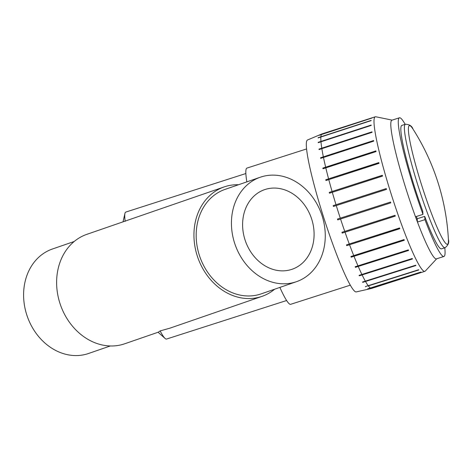 <?xml version="1.0" encoding="UTF-8"?>
<svg xmlns="http://www.w3.org/2000/svg" width="472" height="472" viewBox="0 0 472 472"><rect width="100%" height="100%" fill="white"/><g stroke="black" fill="none" stroke-linecap="round" stroke-linejoin="round"><path stroke-width="0.71" d="M110.289 345.976L88.553 353.481A55.271 45.813 -109.1 0 1 27.211 316.193A55.271 45.813 -109.1 0 1 52.469 248.992L74.204 241.487M224.188 186.906L86.872 234.33A57.903 47.996 70.9 0 0 60.404 304.729A57.903 47.996 70.9 0 0 124.673 343.793L158.309 332.176L160.144 330.919L170.056 328.123L261.99 296.375A57.903 47.996 -109.1 0 1 260.692 296.794A57.903 47.996 -109.1 0 1 197.461 256.526A57.903 47.996 -109.1 0 1 224.188 186.906A57.903 47.996 -109.1 0 1 225.486 186.481A57.903 47.996 -109.1 0 1 238.572 184.723M260.308 177.218L225.05 189.396A55.271 45.813 70.9 0 0 199.532 255.848A55.271 45.813 70.9 0 0 259.895 294.286A55.271 45.813 70.9 0 0 261.134 293.885L296.392 281.707A55.271 45.813 70.9 0 0 321.656 214.512A55.271 45.813 70.9 0 0 260.308 177.218A55.271 45.813 70.9 0 0 234.79 243.676A55.271 45.813 70.9 0 0 295.153 282.114A55.271 45.813 70.9 0 0 296.392 281.707M274.657 289.212A57.903 47.996 -109.1 0 1 261.99 296.375M291.153 269.577A42.114 34.904 -109.1 0 1 245.163 240.289A42.114 34.904 -109.1 0 1 264.603 189.655A42.114 34.904 -109.1 0 1 311.343 218.07A42.114 34.904 -109.1 0 1 292.097 269.27A42.114 34.904 -109.1 0 1 291.153 269.577M246.85 181.867A71.532 7.469 -107.8 0 1 246.95 168.085L306.576 148.945M350.301 285.165L290.675 304.31A71.532 7.469 -107.8 0 1 279.878 287.413M286.616 300.511L166.551 339.049A66.676 6.962 -107.8 0 1 165.094 338.453A66.676 6.962 -107.8 0 1 160.144 330.919M125.168 221.333A66.676 6.962 -107.8 0 1 124.95 213.409A66.676 6.962 -107.8 0 1 125.794 212.075L245.859 173.537M367.788 288.905A80.889 8.449 -107.8 0 1 367.67 288.84L420.865 272.043A81.154 8.472 72.2 0 0 420.977 272.108L368.762 288.593M365.588 286.769A80.889 8.449 -107.8 0 1 365.428 286.563L418.611 269.754A81.154 8.472 72.2 0 0 418.77 269.966L368.284 285.902M362.726 282.362A80.889 8.449 -107.8 0 1 362.531 282.014L415.702 265.199A81.154 8.472 72.2 0 0 415.903 265.541L362.726 282.362L415.779 265.335M359.304 275.819A80.889 8.449 -107.8 0 1 359.074 275.347L412.233 258.503A81.154 8.472 72.2 0 0 412.463 258.981L359.304 275.819L412.369 258.786M355.416 267.335A80.889 8.449 -107.8 0 1 355.162 266.751L408.309 249.883A81.154 8.472 72.2 0 0 408.563 250.467L355.416 267.335L408.492 250.302M351.18 257.175A80.889 8.449 -107.8 0 1 350.908 256.497L404.044 239.593A81.154 8.472 72.2 0 0 404.315 240.272L351.18 257.175L404.262 240.136M346.731 245.647A80.889 8.449 -107.8 0 1 346.454 244.891L399.572 227.952A81.154 8.472 72.2 0 0 399.855 228.702L346.731 245.647L399.813 228.607M342.2 233.091A80.889 8.449 -107.8 0 1 341.923 232.283L395.023 215.303A81.154 8.472 72.2 0 0 395.306 216.111L342.2 233.091L395.288 216.052M337.728 219.899L390.81 202.86L337.728 219.899A80.889 8.449 -107.8 0 1 337.451 219.067L390.545 202.04A81.154 8.472 72.2 0 0 390.816 202.871M333.185 205.633L386.261 188.564A81.154 8.472 72.2 0 0 386.521 189.396L333.444 206.465A80.889 8.449 -107.8 0 1 333.185 205.633L386.273 188.593M329.249 192.393L382.314 175.283A81.154 8.472 72.2 0 0 382.55 176.091L329.486 193.201A80.889 8.449 -107.8 0 1 329.249 192.393L382.338 175.354M325.763 179.755L378.815 162.598A81.154 8.472 72.2 0 0 379.022 163.359L325.969 180.516A80.889 8.449 -107.8 0 1 325.763 179.755L378.851 162.716M322.836 168.091L375.877 150.904A81.154 8.472 72.2 0 0 376.042 151.595L323.001 168.781A80.889 8.449 -107.8 0 1 322.836 168.091L375.913 151.058M320.547 157.766L373.588 140.544A81.154 8.472 72.2 0 0 373.706 141.14L320.671 158.368A80.889 8.449 -107.8 0 1 320.547 157.766L373.623 140.733M318.978 149.093L372.007 131.841A81.154 8.472 72.2 0 0 372.083 132.325L319.054 149.577A80.889 8.449 -107.8 0 1 318.978 149.093L372.042 132.06M318.169 142.332L371.198 125.056A81.154 8.472 72.2 0 0 371.222 125.416L318.199 142.691A80.889 8.449 -107.8 0 1 318.169 142.332L371.216 125.304M318.146 137.688L371.175 120.395A81.154 8.472 72.2 0 0 371.151 120.62L318.128 137.912A80.889 8.449 -107.8 0 1 318.146 137.688L320.358 136.974M318.913 135.299L371.942 118.006A81.154 8.472 72.2 0 0 371.871 118.083L318.842 135.381A80.889 8.449 -107.8 0 1 318.913 135.299L319.426 135.134M436.671 258.798L425.307 271.046A81.154 8.472 -107.8 0 1 424.877 271.335L371.706 288.398A81.154 8.472 -107.8 0 1 371.635 288.421L356.26 291.908A79.774 8.331 -107.8 0 1 329.061 233.628A79.774 8.331 -107.8 0 1 306.434 147.358A79.774 8.331 -107.8 0 1 307.496 140.001L322.028 133.883A81.154 8.472 -107.8 0 1 322.105 133.859L375.275 116.79A81.154 8.472 -107.8 0 1 375.789 116.773L392.155 120.124M371.635 288.421A81.154 8.472 -107.8 0 1 370.715 288.239M370.597 288.174A81.154 8.472 -107.8 0 1 368.502 286.097M368.343 285.89A81.154 8.472 -107.8 0 1 365.641 281.678M365.44 281.33A81.154 8.472 -107.8 0 1 362.201 275.111M361.971 274.639A81.154 8.472 -107.8 0 1 358.301 266.603M358.047 266.019A81.154 8.472 -107.8 0 1 354.053 256.408M353.782 255.73A81.154 8.472 -107.8 0 1 349.587 244.838M349.309 244.083A81.154 8.472 -107.8 0 1 345.044 232.242M344.761 231.439A81.154 8.472 -107.8 0 1 340.554 219.008M340.282 218.176A81.154 8.472 -107.8 0 1 336.259 205.532M335.999 204.7A81.154 8.472 -107.8 0 1 332.282 192.228M332.052 191.42A81.154 8.472 -107.8 0 1 328.754 179.496M328.553 178.735A81.154 8.472 -107.8 0 1 325.78 167.725M325.615 167.035A81.154 8.472 -107.8 0 1 323.444 157.276M323.32 156.68A81.154 8.472 -107.8 0 1 321.821 148.462M321.745 147.972A81.154 8.472 -107.8 0 1 320.96 141.553M320.936 141.187A81.154 8.472 -107.8 0 1 320.889 136.756M320.913 136.532A81.154 8.472 -107.8 0 1 321.609 134.219M321.68 134.136A81.154 8.472 -107.8 0 1 322.028 133.883M422.977 214.371L422.723 211.09A64.835 6.773 -107.8 0 1 401.861 125.399L405.413 124.254A64.835 6.773 -107.8 0 0 427.26 212.618A64.835 6.773 -107.8 0 0 428.24 215.226A64.835 6.773 -107.8 0 0 445.043 247.723L441.491 248.862A64.835 6.773 -107.8 0 1 424.688 216.371L424.942 219.651L417.46 222.052A72.818 7.605 -107.8 0 1 415.496 216.772L422.977 214.371A72.818 7.605 72.2 0 1 399.424 117.793A72.818 7.605 72.2 0 1 405.159 124.337M424.688 216.371L417.213 218.766L417.46 222.052A72.818 7.605 -107.8 0 0 436.452 258.863L443.934 256.467A72.818 7.605 72.2 0 0 444.789 247.806M416.357 216.495A64.835 6.773 72.2 0 0 417.213 218.766M424.942 219.651A72.818 7.605 72.2 0 0 443.934 256.467M415.496 216.772A72.818 7.605 -107.8 0 1 391.943 120.195L399.424 117.793M424.877 271.335A81.154 8.472 -107.8 0 1 397.253 212.412A81.154 8.472 -107.8 0 1 374.119 124.301A81.154 8.472 -107.8 0 1 375.275 116.79M448.347 238.502A62.286 6.502 -107.8 0 1 448.4 239.328L448.4 239.328A62.286 6.502 -107.8 0 1 422.228 186.953A62.286 6.502 -107.8 0 1 413.029 129.133L413.029 129.133C411.956 125.995 409.419 124.372 405.413 124.254M123.027 221.84L124.95 213.409M158.09 332.253L165.094 338.453M413.029 129.133A228.112 228.112 0 0 1 448.4 239.333C449.35 242.502 448.235 245.298 445.043 247.723"/></g></svg>
